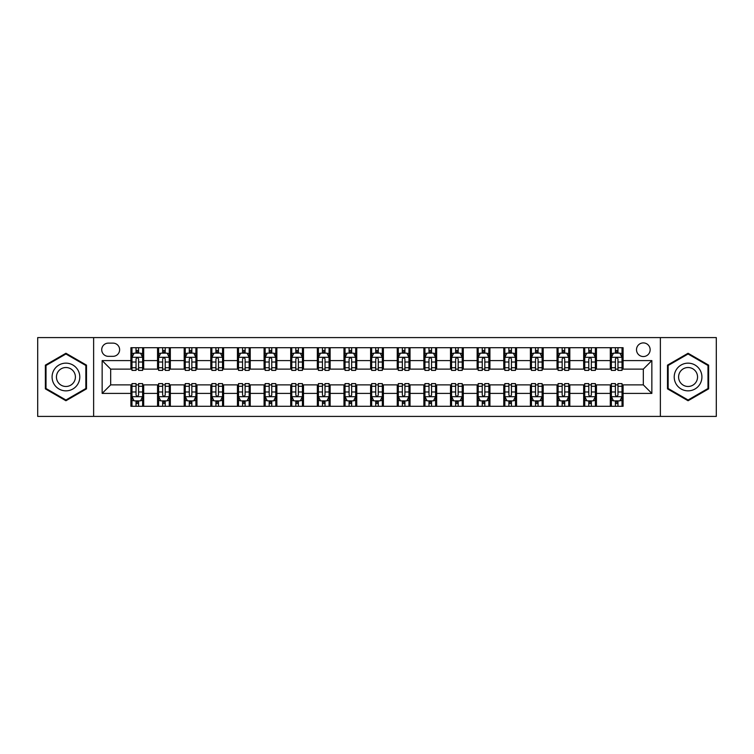 <?xml version="1.0" encoding="UTF-8"?>
<svg xmlns="http://www.w3.org/2000/svg" width="754" height="754" viewBox="0 0 754 754"><rect width="100%" height="100%" fill="white"/><g stroke="black" fill="none" stroke-linecap="round" stroke-linejoin="round"><path stroke-width="1.13" d="M643.322 342.91A6.814 6.814 0 0 0 636.508 349.724A6.814 6.814 0 0 0 643.322 356.548A6.814 6.814 0 0 0 650.146 349.724A6.814 6.814 0 0 0 643.322 342.91M660.372 416.415L716.3 416.415L716.3 337.585L660.372 337.585L660.372 416.415L93.628 416.415L93.628 337.585L37.7 337.585L37.7 416.415L93.628 416.415M108.331 356.331L113.015 356.331A6.607 6.607 0 0 0 119.622 349.724A6.607 6.607 0 0 0 113.015 343.127L108.331 343.127A6.607 6.607 0 0 0 101.724 349.724A6.607 6.607 0 0 0 108.331 356.331M660.372 337.585L93.628 337.585M130.913 393.409L102.148 393.409L102.148 360.591L130.913 360.591L130.913 369.121L110.678 369.121L110.678 384.879L130.913 384.879L130.913 406.293L623.087 406.293L623.087 384.879L643.322 384.879L643.322 369.121L623.087 369.121L623.087 360.591L651.852 360.591L651.852 393.409L623.087 393.409M623.087 360.591L623.087 347.707L130.913 347.707L130.913 360.591M610.306 347.707L610.306 369.121L611.371 369.121M615.415 369.121L617.969 369.121M622.022 369.121L623.087 369.121M610.306 369.121L595.387 369.121M583.671 347.707L583.671 369.121L584.736 369.121M588.78 369.121L591.343 369.121M583.671 369.121L568.752 369.121M557.036 347.707L557.036 369.121L558.101 369.121M562.154 369.121L564.708 369.121M557.036 369.121L542.126 369.121M530.401 347.707L530.401 369.121L531.466 369.121M535.519 369.121L538.073 369.121M530.401 369.121L515.491 369.121M503.776 347.707L503.776 369.121L504.841 369.121M508.884 369.121L511.438 369.121M503.776 369.121L488.856 369.121M477.141 347.707L477.141 369.121L478.206 369.121M482.249 369.121L484.813 369.121M477.141 369.121L462.221 369.121M450.506 347.707L450.506 369.121L451.571 369.121M455.623 369.121L458.178 369.121M450.506 369.121L435.595 369.121M423.871 347.707L423.871 369.121L424.936 369.121M428.988 369.121L431.542 369.121M423.871 369.121L408.96 369.121M397.245 347.707L397.245 369.121L398.31 369.121M402.353 369.121L404.907 369.121M397.245 369.121L382.325 369.121M370.61 347.707L370.61 369.121L371.675 369.121M375.718 369.121L378.282 369.121M370.61 369.121L355.69 369.121M343.975 347.707L343.975 369.121L345.04 369.121M349.093 369.121L351.647 369.121M343.975 369.121L329.064 369.121M317.34 347.707L317.34 369.121L318.405 369.121M322.458 369.121L325.012 369.121M317.34 369.121L302.429 369.121M290.714 347.707L290.714 369.121L291.779 369.121M295.822 369.121L298.377 369.121M290.714 369.121L275.794 369.121M264.079 347.707L264.079 369.121L265.144 369.121M269.187 369.121L271.751 369.121M264.079 369.121L249.159 369.121M237.444 347.707L237.444 369.121L238.509 369.121M242.562 369.121L245.116 369.121M237.444 369.121L222.534 369.121M210.809 347.707L210.809 369.121L211.874 369.121M215.927 369.121L218.481 369.121M210.809 369.121L195.899 369.121M184.183 347.707L184.183 369.121L185.248 369.121M189.292 369.121L191.846 369.121M184.183 369.121L169.264 369.121M157.548 347.707L157.548 369.121L158.613 369.121M162.657 369.121L165.22 369.121M157.548 369.121L142.629 369.121M130.913 369.121L131.978 369.121M136.031 369.121L138.585 369.121M130.913 384.879L131.978 384.879M136.031 384.879L138.585 384.879M142.629 384.879L143.694 384.879L143.694 406.293M158.613 384.879L143.694 384.879M162.657 384.879L165.22 384.879M169.264 384.879L170.329 384.879L170.329 406.293M185.248 384.879L170.329 384.879M189.292 384.879L191.846 384.879M195.899 384.879L196.964 384.879L196.964 406.293M211.874 384.879L196.964 384.879M215.927 384.879L218.481 384.879M222.534 384.879L223.599 384.879L223.599 406.293M238.509 384.879L223.599 384.879M242.562 384.879L245.116 384.879M249.159 384.879L250.224 384.879L250.224 406.293M265.144 384.879L250.224 384.879M269.187 384.879L271.751 384.879M275.794 384.879L276.859 384.879L276.859 406.293M291.779 384.879L276.859 384.879M295.822 384.879L298.377 384.879M302.429 384.879L303.494 384.879L303.494 406.293M318.405 384.879L303.494 384.879M322.458 384.879L325.012 384.879M329.064 384.879L330.129 384.879L330.129 406.293M345.04 384.879L330.129 384.879M349.093 384.879L351.647 384.879M355.69 384.879L356.755 384.879L356.755 406.293M371.675 384.879L356.755 384.879M375.718 384.879L378.282 384.879M382.325 384.879L383.39 384.879L383.39 406.293M398.31 384.879L383.39 384.879M402.353 384.879L404.907 384.879M408.96 384.879L410.025 384.879L410.025 406.293M424.936 384.879L410.025 384.879M428.988 384.879L431.542 384.879M435.595 384.879L436.66 384.879L436.66 406.293M451.571 384.879L436.66 384.879M455.623 384.879L458.178 384.879M462.221 384.879L463.286 384.879L463.286 406.293M478.206 384.879L463.286 384.879M482.249 384.879L484.813 384.879M488.856 384.879L489.921 384.879L489.921 406.293M504.841 384.879L489.921 384.879M508.884 384.879L511.438 384.879M515.491 384.879L516.556 384.879L516.556 406.293M531.466 384.879L516.556 384.879M535.519 384.879L538.073 384.879M542.126 384.879L543.191 384.879L543.191 406.293M558.101 384.879L543.191 384.879M562.154 384.879L564.708 384.879M568.752 384.879L569.817 384.879L569.817 406.293M584.736 384.879L569.817 384.879M588.78 384.879L591.343 384.879M595.387 384.879L596.452 384.879L596.452 406.293M611.371 384.879L596.452 384.879M615.415 384.879L617.969 384.879M622.022 384.879L623.087 384.879M143.694 347.707L143.694 369.121M130.913 353.032L131.978 353.032M136.031 353.032L138.585 353.032M142.629 353.032L143.694 353.032M130.913 400.968L131.978 400.968M136.031 400.968L138.585 400.968M142.629 400.968L143.694 400.968M157.548 384.879L157.548 406.293M170.329 347.707L170.329 369.121M157.548 353.032L158.613 353.032M162.657 353.032L165.22 353.032M169.264 353.032L170.329 353.032M157.548 400.968L158.613 400.968M162.657 400.968L165.22 400.968M169.264 400.968L170.329 400.968M184.183 384.879L184.183 406.293M184.183 400.968L185.248 400.968M189.292 400.968L191.846 400.968M195.899 400.968L196.964 400.968M196.964 347.707L196.964 369.121M184.183 353.032L185.248 353.032M189.292 353.032L191.846 353.032M195.899 353.032L196.964 353.032M210.809 384.879L210.809 406.293M210.809 400.968L211.874 400.968M215.927 400.968L218.481 400.968M222.534 400.968L223.599 400.968M223.599 347.707L223.599 369.121M210.809 353.032L211.874 353.032M215.927 353.032L218.481 353.032M222.534 353.032L223.599 353.032M237.444 384.879L237.444 406.293M237.444 400.968L238.509 400.968M242.562 400.968L245.116 400.968M249.159 400.968L250.224 400.968M250.224 347.707L250.224 369.121M237.444 353.032L238.509 353.032M242.562 353.032L245.116 353.032M249.159 353.032L250.224 353.032M264.079 384.879L264.079 406.293M264.079 400.968L265.144 400.968M269.187 400.968L271.751 400.968M275.794 400.968L276.859 400.968M276.859 347.707L276.859 369.121M264.079 353.032L265.144 353.032M269.187 353.032L271.751 353.032M275.794 353.032L276.859 353.032M290.714 384.879L290.714 406.293M290.714 400.968L291.779 400.968M295.822 400.968L298.377 400.968M302.429 400.968L303.494 400.968M303.494 347.707L303.494 369.121M290.714 353.032L291.779 353.032M295.822 353.032L298.377 353.032M302.429 353.032L303.494 353.032M317.34 384.879L317.34 406.293M317.34 400.968L318.405 400.968M322.458 400.968L325.012 400.968M329.064 400.968L330.129 400.968M330.129 347.707L330.129 369.121M317.34 353.032L318.405 353.032M322.458 353.032L325.012 353.032M329.064 353.032L330.129 353.032M343.975 384.879L343.975 406.293M343.975 400.968L345.04 400.968M349.093 400.968L351.647 400.968M355.69 400.968L356.755 400.968M356.755 347.707L356.755 369.121M343.975 353.032L345.04 353.032M349.093 353.032L351.647 353.032M355.69 353.032L356.755 353.032M370.61 384.879L370.61 406.293M370.61 400.968L371.675 400.968M375.718 400.968L378.282 400.968M382.325 400.968L383.39 400.968M383.39 347.707L383.39 369.121M370.61 353.032L371.675 353.032M375.718 353.032L378.282 353.032M382.325 353.032L383.39 353.032M397.245 384.879L397.245 406.293M397.245 400.968L398.31 400.968M402.353 400.968L404.907 400.968M408.96 400.968L410.025 400.968M410.025 347.707L410.025 369.121M397.245 353.032L398.31 353.032M402.353 353.032L404.907 353.032M408.96 353.032L410.025 353.032M423.871 384.879L423.871 406.293M423.871 400.968L424.936 400.968M428.988 400.968L431.542 400.968M435.595 400.968L436.66 400.968M436.66 347.707L436.66 369.121M423.871 353.032L424.936 353.032M428.988 353.032L431.542 353.032M435.595 353.032L436.66 353.032M450.506 384.879L450.506 406.293M450.506 400.968L451.571 400.968M455.623 400.968L458.178 400.968M462.221 400.968L463.286 400.968M463.286 347.707L463.286 369.121M450.506 353.032L451.571 353.032M455.623 353.032L458.178 353.032M462.221 353.032L463.286 353.032M477.141 384.879L477.141 406.293M477.141 400.968L478.206 400.968M482.249 400.968L484.813 400.968M488.856 400.968L489.921 400.968M489.921 347.707L489.921 369.121M477.141 353.032L478.206 353.032M482.249 353.032L484.813 353.032M488.856 353.032L489.921 353.032M503.776 384.879L503.776 406.293M503.776 400.968L504.841 400.968M508.884 400.968L511.438 400.968M515.491 400.968L516.556 400.968M516.556 347.707L516.556 369.121M503.776 353.032L504.841 353.032M508.884 353.032L511.438 353.032M515.491 353.032L516.556 353.032M530.401 384.879L530.401 406.293M530.401 400.968L531.466 400.968M535.519 400.968L538.073 400.968M542.126 400.968L543.191 400.968M543.191 347.707L543.191 369.121M530.401 353.032L531.466 353.032M535.519 353.032L538.073 353.032M542.126 353.032L543.191 353.032M557.036 384.879L557.036 406.293M557.036 400.968L558.101 400.968M562.154 400.968L564.708 400.968M568.752 400.968L569.817 400.968M569.817 347.707L569.817 369.121M557.036 353.032L558.101 353.032M562.154 353.032L564.708 353.032M568.752 353.032L569.817 353.032M583.671 384.879L583.671 406.293M583.671 400.968L584.736 400.968M588.78 400.968L591.343 400.968M595.387 400.968L596.452 400.968M596.452 347.707L596.452 369.121M583.671 353.032L584.736 353.032M588.78 353.032L591.343 353.032M595.387 353.032L596.452 353.032M610.306 384.879L610.306 406.293M610.306 400.968L611.371 400.968M615.415 400.968L617.969 400.968M622.022 400.968L623.087 400.968M610.306 353.032L611.371 353.032M615.415 353.032L617.969 353.032M622.022 353.032L623.087 353.032M110.678 369.121L102.148 360.591M110.678 384.879L102.148 393.409M651.852 360.591L643.322 369.121M651.852 393.409L643.322 384.879M65.928 400.742L86.493 388.866L86.493 365.134L65.928 353.258L45.372 365.134L45.372 388.866L65.928 400.742M708.628 365.134L688.072 353.258L667.507 365.134L667.507 388.866L688.072 400.742L708.628 388.866L708.628 365.134M138.585 350.478L136.031 350.478M142.629 367.726L138.585 367.726L138.585 370.393L142.629 370.393L142.629 357.396L140.498 353.136L134.108 353.136L131.978 357.396L131.978 370.393L136.031 370.393L136.031 367.726L131.978 367.726M131.978 357.396L131.978 347.707M142.629 357.396L142.629 347.707M136.031 353.136L136.031 347.707M138.585 347.707L138.585 353.136M138.585 367.726L138.585 358.998C137.737 357.358 136.879 357.358 136.031 358.998L136.031 367.726M136.031 403.522L138.585 403.522M131.978 386.274L136.031 386.274L136.031 383.607L131.978 383.607L131.978 396.604L134.108 400.864L140.498 400.864L142.629 396.604L142.629 383.607L138.585 383.607L138.585 386.274L142.629 386.274M142.629 396.604L142.629 406.293M131.978 396.604L131.978 406.293M138.585 400.864L138.585 406.293M136.031 406.293L136.031 400.864M136.031 386.274L136.031 395.002C136.879 396.642 137.728 396.642 138.585 395.002L138.585 386.274M165.22 350.478L162.657 350.478M169.264 367.726L165.22 367.726L165.22 370.393L169.264 370.393L169.264 357.396L167.134 353.136L160.743 353.136L158.613 357.396L158.613 370.393L162.657 370.393L162.657 367.726L158.613 367.726M158.613 357.396L158.613 347.707M169.264 357.396L169.264 347.707M162.657 353.136L162.657 347.707M165.22 347.707L165.22 353.136M165.22 367.726L165.22 358.998C164.363 357.358 163.514 357.358 162.657 358.998L162.657 367.726M191.846 350.478L189.292 350.478M195.899 367.726L191.846 367.726L191.846 370.393L195.899 370.393L195.899 357.396L193.769 353.136L187.378 353.136L185.248 357.396L185.248 370.393L189.292 370.393L189.292 367.726L185.248 367.726M185.248 357.396L185.248 347.707M195.899 357.396L195.899 347.707M189.292 353.136L189.292 347.707M191.846 347.707L191.846 353.136M191.846 367.726L191.846 358.998C190.998 357.358 190.149 357.358 189.292 358.998L189.292 367.726M218.481 350.478L215.927 350.478M222.534 367.726L218.481 367.726L218.481 370.393L222.534 370.393L222.534 357.396L220.404 353.136L214.004 353.136L211.874 357.396L211.874 370.393L215.927 370.393L215.927 367.726L211.874 367.726M211.874 357.396L211.874 347.707M222.534 357.396L222.534 347.707M215.927 353.136L215.927 347.707M218.481 347.707L218.481 353.136M218.481 367.726L218.481 358.998C217.633 357.358 216.775 357.358 215.927 358.998L215.927 367.726M162.657 403.522L165.22 403.522M158.613 386.274L162.657 386.274L162.657 383.607L158.613 383.607L158.613 396.604L160.743 400.864L167.134 400.864L169.264 396.604L169.264 383.607L165.22 383.607L165.22 386.274L169.264 386.274M169.264 396.604L169.264 406.293M158.613 396.604L158.613 406.293M165.22 400.864L165.22 406.293M162.657 406.293L162.657 400.864M162.657 386.274L162.657 395.002C163.514 396.642 164.363 396.642 165.22 395.002L165.22 386.274M189.292 403.522L191.846 403.522M185.248 386.274L189.292 386.274L189.292 383.607L185.248 383.607L185.248 396.604L187.378 400.864L193.769 400.864L195.899 396.604L195.899 383.607L191.846 383.607L191.846 386.274L195.899 386.274M195.899 396.604L195.899 406.293M185.248 396.604L185.248 406.293M191.846 400.864L191.846 406.293M189.292 406.293L189.292 400.864M189.292 386.274L189.292 395.002C190.14 396.642 190.998 396.642 191.846 395.002L191.846 386.274M215.927 403.522L218.481 403.522M211.874 386.274L215.927 386.274L215.927 383.607L211.874 383.607L211.874 396.604L214.004 400.864L220.404 400.864L222.534 396.604L222.534 383.607L218.481 383.607L218.481 386.274L222.534 386.274M222.534 396.604L222.534 406.293M211.874 396.604L211.874 406.293M218.481 400.864L218.481 406.293M215.927 406.293L215.927 400.864M215.927 386.274L215.927 395.002C216.775 396.642 217.633 396.642 218.481 395.002L218.481 386.274M245.116 350.478L242.562 350.478M249.159 367.726L245.116 367.726L245.116 370.393L249.159 370.393L249.159 357.396L247.029 353.136L240.639 353.136L238.509 357.396L238.509 370.393L242.562 370.393L242.562 367.726L238.509 367.726M238.509 357.396L238.509 347.707M249.159 357.396L249.159 347.707M242.562 353.136L242.562 347.707M245.116 347.707L245.116 353.136M245.116 367.726L245.116 358.998C244.268 357.358 243.41 357.358 242.562 358.998L242.562 367.726M242.562 403.522L245.116 403.522M238.509 386.274L242.562 386.274L242.562 383.607L238.509 383.607L238.509 396.604L240.639 400.864L247.029 400.864L249.159 396.604L249.159 383.607L245.116 383.607L245.116 386.274L249.159 386.274M249.159 396.604L249.159 406.293M238.509 396.604L238.509 406.293M245.116 400.864L245.116 406.293M242.562 406.293L242.562 400.864M242.562 386.274L242.562 395.002C243.41 396.642 244.258 396.642 245.116 395.002L245.116 386.274M77.926 370.073A13.845 13.845 0 0 0 59.01 365.002A13.845 13.845 0 0 0 53.939 383.927A13.845 13.845 0 0 0 72.855 388.998A13.845 13.845 0 0 0 77.926 370.073M74.137 372.259A9.482 9.482 0 0 0 61.187 368.791A9.482 9.482 0 0 0 57.719 381.741A9.482 9.482 0 0 0 70.669 385.209A9.482 9.482 0 0 0 74.137 372.259M65.928 400.006L46.013 388.498L46.013 365.502L65.928 353.994L85.852 365.502L85.852 388.498L65.928 400.006M688.072 390.845A13.845 13.845 0 0 0 701.917 377A13.845 13.845 0 0 0 688.072 363.155A13.845 13.845 0 0 0 674.217 377A13.845 13.845 0 0 0 688.072 390.845M688.072 386.482A9.482 9.482 0 0 0 697.554 377A9.482 9.482 0 0 0 688.072 367.518A9.482 9.482 0 0 0 678.591 377A9.482 9.482 0 0 0 688.072 386.482M668.148 365.502L688.072 353.994L707.987 365.502L707.987 388.498L688.072 400.006L668.148 388.498L668.148 365.502M271.751 350.478L269.187 350.478M275.794 367.726L271.751 367.726L271.751 370.393L275.794 370.393L275.794 357.396L273.664 353.136L267.274 353.136L265.144 357.396L265.144 370.393L269.187 370.393L269.187 367.726L265.144 367.726M265.144 357.396L265.144 347.707M275.794 357.396L275.794 347.707M269.187 353.136L269.187 347.707M271.751 347.707L271.751 353.136M271.751 367.726L271.751 358.998C270.893 357.358 270.045 357.358 269.187 358.998L269.187 367.726M298.377 350.478L295.822 350.478M302.429 367.726L298.377 367.726L298.377 370.393L302.429 370.393L302.429 357.396L300.299 353.136L293.909 353.136L291.779 357.396L291.779 370.393L295.822 370.393L295.822 367.726L291.779 367.726M291.779 357.396L291.779 347.707M302.429 357.396L302.429 347.707M295.822 353.136L295.822 347.707M298.377 347.707L298.377 353.136M298.377 367.726L298.377 358.998C297.528 357.358 296.68 357.358 295.822 358.998L295.822 367.726M325.012 350.478L322.458 350.478M329.064 367.726L325.012 367.726L325.012 370.393L329.064 370.393L329.064 357.396L326.934 353.136L320.535 353.136L318.405 357.396L318.405 370.393L322.458 370.393L322.458 367.726L318.405 367.726M318.405 357.396L318.405 347.707M329.064 357.396L329.064 347.707M322.458 353.136L322.458 347.707M325.012 347.707L325.012 353.136M325.012 367.726L325.012 358.998C324.163 357.358 323.306 357.358 322.458 358.998L322.458 367.726M351.647 350.478L349.093 350.478M355.69 367.726L351.647 367.726L351.647 370.393L355.69 370.393L355.69 357.396L353.56 353.136L347.17 353.136L345.04 357.396L345.04 370.393L349.093 370.393L349.093 367.726L345.04 367.726M345.04 357.396L345.04 347.707M355.69 357.396L355.69 347.707M349.093 353.136L349.093 347.707M351.647 347.707L351.647 353.136M351.647 367.726L351.647 358.998C350.798 357.358 349.941 357.358 349.093 358.998L349.093 367.726M378.282 350.478L375.718 350.478M382.325 367.726L378.282 367.726L378.282 370.393L382.325 370.393L382.325 357.396L380.195 353.136L373.805 353.136L371.675 357.396L371.675 370.393L375.718 370.393L375.718 367.726L371.675 367.726M371.675 357.396L371.675 347.707M382.325 357.396L382.325 347.707M375.718 353.136L375.718 347.707M378.282 347.707L378.282 353.136M378.282 367.726L378.282 358.998C377.424 357.358 376.576 357.358 375.718 358.998L375.718 367.726M269.187 403.522L271.751 403.522M265.144 386.274L269.187 386.274L269.187 383.607L265.144 383.607L265.144 396.604L267.274 400.864L273.664 400.864L275.794 396.604L275.794 383.607L271.751 383.607L271.751 386.274L275.794 386.274M275.794 396.604L275.794 406.293M265.144 396.604L265.144 406.293M271.751 400.864L271.751 406.293M269.187 406.293L269.187 400.864M269.187 386.274L269.187 395.002C270.045 396.642 270.893 396.642 271.751 395.002L271.751 386.274M295.822 403.522L298.377 403.522M291.779 386.274L295.822 386.274L295.822 383.607L291.779 383.607L291.779 396.604L293.909 400.864L300.299 400.864L302.429 396.604L302.429 383.607L298.377 383.607L298.377 386.274L302.429 386.274M302.429 396.604L302.429 406.293M291.779 396.604L291.779 406.293M298.377 400.864L298.377 406.293M295.822 406.293L295.822 400.864M295.822 386.274L295.822 395.002C296.671 396.642 297.528 396.642 298.377 395.002L298.377 386.274M322.458 403.522L325.012 403.522M318.405 386.274L322.458 386.274L322.458 383.607L318.405 383.607L318.405 396.604L320.535 400.864L326.934 400.864L329.064 396.604L329.064 383.607L325.012 383.607L325.012 386.274L329.064 386.274M329.064 396.604L329.064 406.293M318.405 396.604L318.405 406.293M325.012 400.864L325.012 406.293M322.458 406.293L322.458 400.864M322.458 386.274L322.458 395.002C323.306 396.642 324.163 396.642 325.012 395.002L325.012 386.274M349.093 403.522L351.647 403.522M345.04 386.274L349.093 386.274L349.093 383.607L345.04 383.607L345.04 396.604L347.17 400.864L353.56 400.864L355.69 396.604L355.69 383.607L351.647 383.607L351.647 386.274L355.69 386.274M355.69 396.604L355.69 406.293M345.04 396.604L345.04 406.293M351.647 400.864L351.647 406.293M349.093 406.293L349.093 400.864M349.093 386.274L349.093 395.002C349.941 396.642 350.789 396.642 351.647 395.002L351.647 386.274M375.718 403.522L378.282 403.522M371.675 386.274L375.718 386.274L375.718 383.607L371.675 383.607L371.675 396.604L373.805 400.864L380.195 400.864L382.325 396.604L382.325 383.607L378.282 383.607L378.282 386.274L382.325 386.274M382.325 396.604L382.325 406.293M371.675 396.604L371.675 406.293M378.282 400.864L378.282 406.293M375.718 406.293L375.718 400.864M375.718 386.274L375.718 395.002C376.576 396.642 377.424 396.642 378.282 395.002L378.282 386.274M404.907 350.478L402.353 350.478M408.96 367.726L404.907 367.726L404.907 370.393L408.96 370.393L408.96 357.396L406.83 353.136L400.44 353.136L398.31 357.396L398.31 370.393L402.353 370.393L402.353 367.726L398.31 367.726M398.31 357.396L398.31 347.707M408.96 357.396L408.96 347.707M402.353 353.136L402.353 347.707M404.907 347.707L404.907 353.136M404.907 367.726L404.907 358.998C404.059 357.358 403.211 357.358 402.353 358.998L402.353 367.726M402.353 403.522L404.907 403.522M398.31 386.274L402.353 386.274L402.353 383.607L398.31 383.607L398.31 396.604L400.44 400.864L406.83 400.864L408.96 396.604L408.96 383.607L404.907 383.607L404.907 386.274L408.96 386.274M408.96 396.604L408.96 406.293M398.31 396.604L398.31 406.293M404.907 400.864L404.907 406.293M402.353 406.293L402.353 400.864M402.353 386.274L402.353 395.002C403.202 396.642 404.059 396.642 404.907 395.002L404.907 386.274M431.542 350.478L428.988 350.478M435.595 367.726L431.542 367.726L431.542 370.393L435.595 370.393L435.595 357.396L433.465 353.136L427.066 353.136L424.936 357.396L424.936 370.393L428.988 370.393L428.988 367.726L424.936 367.726M424.936 357.396L424.936 347.707M435.595 357.396L435.595 347.707M428.988 353.136L428.988 347.707M431.542 347.707L431.542 353.136M431.542 367.726L431.542 358.998C430.694 357.358 429.837 357.358 428.988 358.998L428.988 367.726M428.988 403.522L431.542 403.522M424.936 386.274L428.988 386.274L428.988 383.607L424.936 383.607L424.936 396.604L427.066 400.864L433.465 400.864L435.595 396.604L435.595 383.607L431.542 383.607L431.542 386.274L435.595 386.274M435.595 396.604L435.595 406.293M424.936 396.604L424.936 406.293M431.542 400.864L431.542 406.293M428.988 406.293L428.988 400.864M428.988 386.274L428.988 395.002C429.837 396.642 430.694 396.642 431.542 395.002L431.542 386.274M458.178 350.478L455.623 350.478M462.221 367.726L458.178 367.726L458.178 370.393L462.221 370.393L462.221 357.396L460.091 353.136L453.701 353.136L451.571 357.396L451.571 370.393L455.623 370.393L455.623 367.726L451.571 367.726M451.571 357.396L451.571 347.707M462.221 357.396L462.221 347.707M455.623 353.136L455.623 347.707M458.178 347.707L458.178 353.136M458.178 367.726L458.178 358.998C457.329 357.358 456.472 357.358 455.623 358.998L455.623 367.726M455.623 403.522L458.178 403.522M451.571 386.274L455.623 386.274L455.623 383.607L451.571 383.607L451.571 396.604L453.701 400.864L460.091 400.864L462.221 396.604L462.221 383.607L458.178 383.607L458.178 386.274L462.221 386.274M462.221 396.604L462.221 406.293M451.571 396.604L451.571 406.293M458.178 400.864L458.178 406.293M455.623 406.293L455.623 400.864M455.623 386.274L455.623 395.002C456.472 396.642 457.32 396.642 458.178 395.002L458.178 386.274M484.813 350.478L482.249 350.478M488.856 367.726L484.813 367.726L484.813 370.393L488.856 370.393L488.856 357.396L486.726 353.136L480.336 353.136L478.206 357.396L478.206 370.393L482.249 370.393L482.249 367.726L478.206 367.726M478.206 357.396L478.206 347.707M488.856 357.396L488.856 347.707M482.249 353.136L482.249 347.707M484.813 347.707L484.813 353.136M484.813 367.726L484.813 358.998C483.955 357.358 483.107 357.358 482.249 358.998L482.249 367.726M482.249 403.522L484.813 403.522M478.206 386.274L482.249 386.274L482.249 383.607L478.206 383.607L478.206 396.604L480.336 400.864L486.726 400.864L488.856 396.604L488.856 383.607L484.813 383.607L484.813 386.274L488.856 386.274M488.856 396.604L488.856 406.293M478.206 396.604L478.206 406.293M484.813 400.864L484.813 406.293M482.249 406.293L482.249 400.864M482.249 386.274L482.249 395.002C483.107 396.642 483.955 396.642 484.813 395.002L484.813 386.274M511.438 350.478L508.884 350.478M515.491 367.726L511.438 367.726L511.438 370.393L515.491 370.393L515.491 357.396L513.361 353.136L506.971 353.136L504.841 357.396L504.841 370.393L508.884 370.393L508.884 367.726L504.841 367.726M504.841 357.396L504.841 347.707M515.491 357.396L515.491 347.707M508.884 353.136L508.884 347.707M511.438 347.707L511.438 353.136M511.438 367.726L511.438 358.998C510.59 357.358 509.742 357.358 508.884 358.998L508.884 367.726M508.884 403.522L511.438 403.522M504.841 386.274L508.884 386.274L508.884 383.607L504.841 383.607L504.841 396.604L506.971 400.864L513.361 400.864L515.491 396.604L515.491 383.607L511.438 383.607L511.438 386.274L515.491 386.274M515.491 396.604L515.491 406.293M504.841 396.604L504.841 406.293M511.438 400.864L511.438 406.293M508.884 406.293L508.884 400.864M508.884 386.274L508.884 395.002C509.732 396.642 510.59 396.642 511.438 395.002L511.438 386.274M538.073 350.478L535.519 350.478M542.126 367.726L538.073 367.726L538.073 370.393L542.126 370.393L542.126 357.396L539.996 353.136L533.596 353.136L531.466 357.396L531.466 370.393L535.519 370.393L535.519 367.726L531.466 367.726M531.466 357.396L531.466 347.707M542.126 357.396L542.126 347.707M535.519 353.136L535.519 347.707M538.073 347.707L538.073 353.136M538.073 367.726L538.073 358.998C537.225 357.358 536.367 357.358 535.519 358.998L535.519 367.726M535.519 403.522L538.073 403.522M531.466 386.274L535.519 386.274L535.519 383.607L531.466 383.607L531.466 396.604L533.596 400.864L539.996 400.864L542.126 396.604L542.126 383.607L538.073 383.607L538.073 386.274L542.126 386.274M542.126 396.604L542.126 406.293M531.466 396.604L531.466 406.293M538.073 400.864L538.073 406.293M535.519 406.293L535.519 400.864M535.519 386.274L535.519 395.002C536.367 396.642 537.225 396.642 538.073 395.002L538.073 386.274M562.154 403.522L564.708 403.522M558.101 386.274L562.154 386.274L562.154 383.607L558.101 383.607L558.101 396.604L560.231 400.864L566.622 400.864L568.752 396.604L568.752 383.607L564.708 383.607L564.708 386.274L568.752 386.274M568.752 396.604L568.752 406.293M558.101 396.604L558.101 406.293M564.708 400.864L564.708 406.293M562.154 406.293L562.154 400.864M562.154 386.274L562.154 395.002C563.002 396.642 563.851 396.642 564.708 395.002L564.708 386.274M564.708 350.478L562.154 350.478M568.752 367.726L564.708 367.726L564.708 370.393L568.752 370.393L568.752 357.396L566.622 353.136L560.231 353.136L558.101 357.396L558.101 370.393L562.154 370.393L562.154 367.726L558.101 367.726M558.101 357.396L558.101 347.707M568.752 357.396L568.752 347.707M562.154 353.136L562.154 347.707M564.708 347.707L564.708 353.136M564.708 367.726L564.708 358.998C563.86 357.358 563.002 357.358 562.154 358.998L562.154 367.726M591.343 350.478L588.78 350.478M595.387 367.726L591.343 367.726L591.343 370.393L595.387 370.393L595.387 357.396L593.257 353.136L586.866 353.136L584.736 357.396L584.736 370.393L588.78 370.393L588.78 367.726L584.736 367.726M584.736 357.396L584.736 347.707M595.387 357.396L595.387 347.707M588.78 353.136L588.78 347.707M591.343 347.707L591.343 353.136M591.343 367.726L591.343 358.998C590.486 357.358 589.637 357.358 588.78 358.998L588.78 367.726M588.78 403.522L591.343 403.522M584.736 386.274L588.78 386.274L588.78 383.607L584.736 383.607L584.736 396.604L586.866 400.864L593.257 400.864L595.387 396.604L595.387 383.607L591.343 383.607L591.343 386.274L595.387 386.274M595.387 396.604L595.387 406.293M584.736 396.604L584.736 406.293M591.343 400.864L591.343 406.293M588.78 406.293L588.78 400.864M588.78 386.274L588.78 395.002C589.637 396.642 590.486 396.642 591.343 395.002L591.343 386.274M617.969 350.478L615.415 350.478M622.022 367.726L617.969 367.726L617.969 370.393L622.022 370.393L622.022 357.396L619.892 353.136L613.502 353.136L611.371 357.396L611.371 370.393L615.415 370.393L615.415 367.726L611.371 367.726M611.371 357.396L611.371 347.707M622.022 357.396L622.022 347.707M615.415 353.136L615.415 347.707M617.969 347.707L617.969 353.136M617.969 367.726L617.969 358.998C617.121 357.358 616.272 357.358 615.415 358.998L615.415 367.726M615.415 403.522L617.969 403.522M611.371 386.274L615.415 386.274L615.415 383.607L611.371 383.607L611.371 396.604L613.502 400.864L619.892 400.864L622.022 396.604L622.022 383.607L617.969 383.607L617.969 386.274L622.022 386.274M622.022 396.604L622.022 406.293M611.371 396.604L611.371 406.293M617.969 400.864L617.969 406.293M615.415 406.293L615.415 400.864M615.415 386.274L615.415 395.002C616.263 396.642 617.121 396.642 617.969 395.002L617.969 386.274M157.548 393.409L143.694 393.409M157.548 360.591L143.694 360.591M184.183 360.591L170.329 360.591M184.183 393.409L170.329 393.409M210.809 360.591L196.964 360.591M210.809 393.409L196.964 393.409M237.444 360.591L223.599 360.591M237.444 393.409L223.599 393.409M264.079 360.591L250.224 360.591M264.079 393.409L250.224 393.409M290.714 360.591L276.859 360.591M290.714 393.409L276.859 393.409M317.34 360.591L303.494 360.591M317.34 393.409L303.494 393.409M343.975 360.591L330.129 360.591M343.975 393.409L330.129 393.409M370.61 360.591L356.755 360.591M370.61 393.409L356.755 393.409M397.245 360.591L383.39 360.591M397.245 393.409L383.39 393.409M423.871 360.591L410.025 360.591M423.871 393.409L410.025 393.409M450.506 360.591L436.66 360.591M450.506 393.409L436.66 393.409M477.141 360.591L463.286 360.591M477.141 393.409L463.286 393.409M503.776 360.591L489.921 360.591M503.776 393.409L489.921 393.409M530.401 360.591L516.556 360.591M530.401 393.409L516.556 393.409M557.036 360.591L543.191 360.591M557.036 393.409L543.191 393.409M583.671 360.591L569.817 360.591M583.671 393.409L569.817 393.409M610.306 360.591L596.452 360.591M610.306 393.409L596.452 393.409M142.581 357.292L132.035 357.292M131.978 353.39L133.986 353.39M140.63 353.39L142.629 353.39M136.031 362.014L131.978 362.014M142.629 362.014L138.585 362.014M138.585 351.826L136.031 351.826M132.035 396.708L142.581 396.708M142.629 400.61L140.63 400.61M133.986 400.61L131.978 400.61M138.585 391.986L142.629 391.986M131.978 391.986L136.031 391.986M136.031 402.174L138.585 402.174M169.216 357.292L158.67 357.292M158.613 353.39L160.611 353.39M167.265 353.39L169.264 353.39M162.657 362.014L158.613 362.014M169.264 362.014L165.22 362.014M165.22 351.826L162.657 351.826M195.842 357.292L185.296 357.292M185.248 353.39L187.246 353.39M193.891 353.39L195.899 353.39M189.292 362.014L185.248 362.014M195.899 362.014L191.846 362.014M191.846 351.826L189.292 351.826M222.477 357.292L211.931 357.292M211.874 353.39L213.882 353.39M220.526 353.39L222.534 353.39M215.927 362.014L211.874 362.014M222.534 362.014L218.481 362.014M218.481 351.826L215.927 351.826M158.67 396.708L169.216 396.708M169.264 400.61L167.265 400.61M160.611 400.61L158.613 400.61M165.22 391.986L169.264 391.986M158.613 391.986L162.657 391.986M162.657 402.174L165.22 402.174M185.296 396.708L195.842 396.708M195.899 400.61L193.891 400.61M187.246 400.61L185.248 400.61M191.846 391.986L195.899 391.986M185.248 391.986L189.292 391.986M189.292 402.174L191.846 402.174M211.931 396.708L222.477 396.708M222.534 400.61L220.526 400.61M213.882 400.61L211.874 400.61M218.481 391.986L222.534 391.986M211.874 391.986L215.927 391.986M215.927 402.174L218.481 402.174M249.112 357.292L238.566 357.292M238.509 353.39L240.517 353.39M247.161 353.39L249.159 353.39M242.562 362.014L238.509 362.014M249.159 362.014L245.116 362.014M245.116 351.826L242.562 351.826M238.566 396.708L249.112 396.708M249.159 400.61L247.161 400.61M240.517 400.61L238.509 400.61M245.116 391.986L249.159 391.986M238.509 391.986L242.562 391.986M242.562 402.174L245.116 402.174M275.747 357.292L265.201 357.292M265.144 353.39L267.142 353.39M273.796 353.39L275.794 353.39M269.187 362.014L265.144 362.014M275.794 362.014L271.751 362.014M271.751 351.826L269.187 351.826M302.373 357.292L291.826 357.292M291.779 353.39L293.777 353.39M300.422 353.39L302.429 353.39M295.822 362.014L291.779 362.014M302.429 362.014L298.377 362.014M298.377 351.826L295.822 351.826M329.008 357.292L318.461 357.292M318.405 353.39L320.412 353.39M327.057 353.39L329.064 353.39M322.458 362.014L318.405 362.014M329.064 362.014L325.012 362.014M325.012 351.826L322.458 351.826M355.643 357.292L345.096 357.292M345.04 353.39L347.047 353.39M353.692 353.39L355.69 353.39M349.093 362.014L345.04 362.014M355.69 362.014L351.647 362.014M351.647 351.826L349.093 351.826M382.269 357.292L371.731 357.292M371.675 353.39L373.673 353.39M380.327 353.39L382.325 353.39M375.718 362.014L371.675 362.014M382.325 362.014L378.282 362.014M378.282 351.826L375.718 351.826M265.201 396.708L275.747 396.708M275.794 400.61L273.796 400.61M267.142 400.61L265.144 400.61M271.751 391.986L275.794 391.986M265.144 391.986L269.187 391.986M269.187 402.174L271.751 402.174M291.826 396.708L302.373 396.708M302.429 400.61L300.422 400.61M293.777 400.61L291.779 400.61M298.377 391.986L302.429 391.986M291.779 391.986L295.822 391.986M295.822 402.174L298.377 402.174M318.461 396.708L329.008 396.708M329.064 400.61L327.057 400.61M320.412 400.61L318.405 400.61M325.012 391.986L329.064 391.986M318.405 391.986L322.458 391.986M322.458 402.174L325.012 402.174M345.096 396.708L355.643 396.708M355.69 400.61L353.692 400.61M347.047 400.61L345.04 400.61M351.647 391.986L355.69 391.986M345.04 391.986L349.093 391.986M349.093 402.174L351.647 402.174M371.731 396.708L382.269 396.708M382.325 400.61L380.327 400.61M373.673 400.61L371.675 400.61M378.282 391.986L382.325 391.986M371.675 391.986L375.718 391.986M375.718 402.174L378.282 402.174M408.904 357.292L398.357 357.292M398.31 353.39L400.308 353.39M406.953 353.39L408.96 353.39M402.353 362.014L398.31 362.014M408.96 362.014L404.907 362.014M404.907 351.826L402.353 351.826M398.357 396.708L408.904 396.708M408.96 400.61L406.953 400.61M400.308 400.61L398.31 400.61M404.907 391.986L408.96 391.986M398.31 391.986L402.353 391.986M402.353 402.174L404.907 402.174M435.539 357.292L424.992 357.292M424.936 353.39L426.943 353.39M433.588 353.39L435.595 353.39M428.988 362.014L424.936 362.014M435.595 362.014L431.542 362.014M431.542 351.826L428.988 351.826M424.992 396.708L435.539 396.708M435.595 400.61L433.588 400.61M426.943 400.61L424.936 400.61M431.542 391.986L435.595 391.986M424.936 391.986L428.988 391.986M428.988 402.174L431.542 402.174M462.174 357.292L451.627 357.292M451.571 353.39L453.578 353.39M460.223 353.39L462.221 353.39M455.623 362.014L451.571 362.014M462.221 362.014L458.178 362.014M458.178 351.826L455.623 351.826M451.627 396.708L462.174 396.708M462.221 400.61L460.223 400.61M453.578 400.61L451.571 400.61M458.178 391.986L462.221 391.986M451.571 391.986L455.623 391.986M455.623 402.174L458.178 402.174M488.799 357.292L478.253 357.292M478.206 353.39L480.204 353.39M486.858 353.39L488.856 353.39M482.249 362.014L478.206 362.014M488.856 362.014L484.813 362.014M484.813 351.826L482.249 351.826M478.253 396.708L488.799 396.708M488.856 400.61L486.858 400.61M480.204 400.61L478.206 400.61M484.813 391.986L488.856 391.986M478.206 391.986L482.249 391.986M482.249 402.174L484.813 402.174M515.434 357.292L504.888 357.292M504.841 353.39L506.839 353.39M513.483 353.39L515.491 353.39M508.884 362.014L504.841 362.014M515.491 362.014L511.438 362.014M511.438 351.826L508.884 351.826M504.888 396.708L515.434 396.708M515.491 400.61L513.483 400.61M506.839 400.61L504.841 400.61M511.438 391.986L515.491 391.986M504.841 391.986L508.884 391.986M508.884 402.174L511.438 402.174M542.069 357.292L531.523 357.292M531.466 353.39L533.474 353.39M540.118 353.39L542.126 353.39M535.519 362.014L531.466 362.014M542.126 362.014L538.073 362.014M538.073 351.826L535.519 351.826M531.523 396.708L542.069 396.708M542.126 400.61L540.118 400.61M533.474 400.61L531.466 400.61M538.073 391.986L542.126 391.986M531.466 391.986L535.519 391.986M535.519 402.174L538.073 402.174M558.158 396.708L568.704 396.708M568.752 400.61L566.754 400.61M560.109 400.61L558.101 400.61M564.708 391.986L568.752 391.986M558.101 391.986L562.154 391.986M562.154 402.174L564.708 402.174M568.704 357.292L558.158 357.292M558.101 353.39L560.109 353.39M566.754 353.39L568.752 353.39M562.154 362.014L558.101 362.014M568.752 362.014L564.708 362.014M564.708 351.826L562.154 351.826M595.33 357.292L584.784 357.292M584.736 353.39L586.735 353.39M593.389 353.39L595.387 353.39M588.78 362.014L584.736 362.014M595.387 362.014L591.343 362.014M591.343 351.826L588.78 351.826M584.784 396.708L595.33 396.708M595.387 400.61L593.389 400.61M586.735 400.61L584.736 400.61M591.343 391.986L595.387 391.986M584.736 391.986L588.78 391.986M588.78 402.174L591.343 402.174M621.965 357.292L611.419 357.292M611.371 353.39L613.37 353.39M620.014 353.39L622.022 353.39M615.415 362.014L611.371 362.014M622.022 362.014L617.969 362.014M617.969 351.826L615.415 351.826M611.419 396.708L621.965 396.708M622.022 400.61L620.014 400.61M613.37 400.61L611.371 400.61M617.969 391.986L622.022 391.986M611.371 391.986L615.415 391.986M615.415 402.174L617.969 402.174"/></g></svg>
